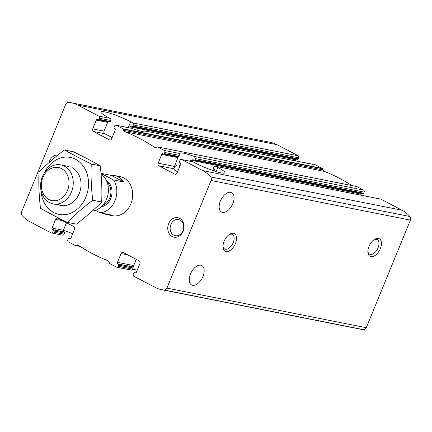 <?xml version="1.0" encoding="UTF-8"?>
<svg xmlns="http://www.w3.org/2000/svg" width="432" height="432" viewBox="0 0 432 432"><rect width="100%" height="100%" fill="white"/><g stroke="black" fill="none" stroke-linecap="round" stroke-linejoin="round"><path stroke-width="0.65" d="M179.717 165.407C177.32 164.387 175.289 165.483 173.621 168.696M92.729 128.887A1.987 1.62 -78.8 0 0 93.436 131.474L109.42 139.855A1.987 1.62 -78.8 0 0 109.782 139.984A1.987 1.62 -78.8 0 0 111.623 138.796L115.209 130.048A1.193 0.972 -78.8 0 0 114.788 128.493L114.35 128.266A0.794 0.648 -78.8 0 1 114.07 127.235L114.518 126.139A1.593 1.296 -78.8 0 1 115.992 125.188A1.593 1.296 -78.8 0 1 116.278 125.291L122.899 128.763A0.794 0.648 -78.8 0 1 123.201 129.13L123.617 130.286A2.981 2.43 -78.8 0 0 124.961 131.755A218.727 178.07 -78.8 0 1 154.267 147.123A2.981 2.43 -78.8 0 0 155.002 147.431A2.981 2.43 -78.8 0 0 156.125 147.334L157.178 146.945A0.794 0.648 -78.8 0 1 157.621 146.972L164.241 150.439A1.593 1.296 -78.8 0 1 164.803 152.507L164.354 153.603A0.794 0.648 -78.8 0 1 163.474 154.024L163.042 153.797A1.193 0.972 -78.8 0 0 161.719 154.435L158.128 163.183A1.987 1.62 -78.8 0 0 158.836 165.769L174.825 174.15A1.987 1.62 -78.8 0 0 175.181 174.28A1.987 1.62 -78.8 0 0 177.023 173.092L180.614 164.344A1.193 0.972 -78.8 0 0 180.187 162.788L179.755 162.562A0.794 0.648 -78.8 0 1 179.469 161.53L179.923 160.434A1.593 1.296 -78.8 0 1 181.391 159.484A1.593 1.296 -78.8 0 1 181.683 159.586L202.754 170.635A36.985 30.11 -78.8 0 1 210.622 176.893A3.181 2.592 -78.8 0 1 211.075 180.495L166.941 288.106A3.181 2.592 -78.8 0 1 164.219 290.039A36.985 30.11 -78.8 0 1 161.606 289.661A36.985 30.11 -78.8 0 1 154.91 287.291L133.839 276.242A1.593 1.296 -78.8 0 1 133.272 274.174L133.72 273.078A0.794 0.648 -78.8 0 1 134.6 272.657L135.038 272.884A1.193 0.972 -78.8 0 0 136.355 272.246L139.946 263.498A1.987 1.62 -78.8 0 0 139.239 260.912L123.255 252.531A1.987 1.62 -78.8 0 0 122.893 252.401A1.987 1.62 -78.8 0 0 121.052 253.589L117.466 262.337A1.193 0.972 -78.8 0 0 117.887 263.893L118.325 264.119A0.794 0.648 -78.8 0 1 118.606 265.151L118.157 266.247A1.593 1.296 -78.8 0 1 116.683 267.197A1.593 1.296 -78.8 0 1 116.397 267.095L109.777 263.623A0.794 0.648 -78.8 0 1 109.474 263.255L109.053 262.1A2.981 2.43 -78.8 0 0 107.714 260.631A218.727 178.07 -78.8 0 1 78.408 245.263A2.981 2.43 -78.8 0 0 77.674 244.955A2.981 2.43 -78.8 0 0 76.55 245.052L75.497 245.441A0.794 0.648 -78.8 0 1 75.055 245.414L68.434 241.947A1.593 1.296 -78.8 0 1 67.867 239.879L68.321 238.783A0.794 0.648 -78.8 0 1 69.201 238.361L69.633 238.588A1.193 0.972 -78.8 0 0 70.956 237.951L74.542 229.203A1.987 1.62 -78.8 0 0 73.84 226.616L57.85 218.236A1.987 1.62 -78.8 0 0 57.488 218.106A1.987 1.62 -78.8 0 0 55.647 219.294L52.061 228.042A1.193 0.972 -78.8 0 0 52.483 229.592L52.92 229.824A0.794 0.648 -78.8 0 1 53.201 230.855L52.753 231.952A1.593 1.296 -78.8 0 1 51.284 232.902A1.593 1.296 -78.8 0 1 50.992 232.799L29.921 221.746A36.985 30.11 -78.8 0 1 22.054 215.487A3.181 2.592 -78.8 0 1 21.6 211.891L65.734 104.279A3.181 2.592 -78.8 0 1 68.456 102.346A36.985 30.11 -78.8 0 1 71.069 102.719A36.985 30.11 -78.8 0 1 77.765 105.095L98.836 116.143A1.593 1.296 -78.8 0 1 99.403 118.211L98.955 119.308A0.794 0.648 -78.8 0 1 98.075 119.729L97.637 119.502A1.193 0.972 -78.8 0 0 96.314 120.139L92.729 128.887L104.053 131.139L107.644 122.391A1.193 0.972 101.2 0 1 108.189 121.765M112.131 137.56A19.883 2.695 22.3 0 1 110.284 136.62L104.76 133.726A1.987 1.62 101.2 0 1 104.053 131.139M297.4 159.343A0.794 0.648 -78.8 0 0 297.54 159.397L132.192 126.533A0.794 0.648 -78.8 0 1 132.046 126.484L131.614 126.252A1.193 0.972 -78.8 0 0 130.291 126.889L129.859 127.942M295.207 160.807L295.645 159.754L130.291 126.889M296.19 159.127A1.193 0.972 -78.8 0 0 295.645 159.754M132.192 126.533A0.794 0.648 -78.8 0 0 132.932 126.058L133.38 124.967A1.593 1.296 -78.8 0 0 132.813 122.899L130.631 121.754A19.883 2.695 -157.7 0 0 111.683 113.794A19.883 2.695 -157.7 0 0 100.91 111.958A19.883 2.695 -157.7 0 0 107.984 117.25L110.16 118.395A1.593 1.296 101.2 0 1 110.727 120.463L99.403 118.211M297.54 159.397A0.794 0.648 -78.8 0 0 298.28 158.922L298.728 157.826A1.593 1.296 -78.8 0 0 298.161 155.758L277.09 144.709A36.985 30.11 -78.8 0 0 270.394 142.339L71.069 102.719M110.727 120.463L110.279 121.559A0.794 0.648 101.2 0 1 109.399 121.981M351.772 185.533A218.727 178.07 -78.8 0 0 324.286 171.369A2.981 2.43 -78.8 0 1 322.947 169.9L322.526 168.745A0.794 0.648 -78.8 0 0 322.223 168.377L315.603 164.905A1.593 1.296 -78.8 0 0 315.317 164.803L146.156 131.225A19.883 2.695 -157.7 0 1 146.135 131.468A19.883 2.695 -157.7 0 1 131.701 128.358L115.992 125.188M214.591 171.088A1.193 0.972 -78.8 0 0 214.164 169.544L213.732 169.317A0.794 0.648 -78.8 0 1 213.446 168.28L213.894 167.189A1.593 1.296 -78.8 0 1 215.368 166.234A1.593 1.296 -78.8 0 1 215.654 166.336L217.836 167.481A19.883 2.695 -157.7 0 1 224.91 172.778A19.883 2.695 -157.7 0 1 214.137 170.937A19.883 2.695 -157.7 0 1 195.188 162.977L193.007 161.838L181.683 159.586M161.606 289.661L360.931 329.281A36.985 30.11 -78.8 0 0 363.544 329.654A3.181 2.592 -78.8 0 0 366.266 327.721L410.4 220.109A3.181 2.592 -78.8 0 0 409.946 216.513A36.985 30.11 -78.8 0 0 402.079 210.254L381.008 199.201A1.593 1.296 -78.8 0 0 380.716 199.098L215.368 166.234M181.391 159.484L192.721 161.735A1.593 1.296 101.2 0 1 193.007 161.838M232.837 203.585A10.935 6.178 -62.3 0 1 221.53 212.031A10.935 6.178 -62.3 0 1 221.141 199.476A10.935 6.178 -62.3 0 1 231.687 192.661A10.935 6.178 -62.3 0 1 232.837 203.585M161.719 154.435L177.887 157.648L173.626 168.707A19.883 2.695 22.3 0 0 177.557 171.796M163.62 154.078L178.421 157.016L179.663 153.506A19.883 2.695 -157.7 0 1 179.685 153.263A19.883 2.695 -157.7 0 1 194.119 156.379L195.653 158.641L195.205 159.732L194.119 160.137L362.945 193.693A0.794 0.648 -78.8 0 0 363.679 193.217L364.133 192.121A1.593 1.296 -78.8 0 0 363.566 190.053L356.945 186.586A0.794 0.648 -78.8 0 0 356.648 186.527M190.42 161.276L190.852 160.223L193.05 159.764A19.883 2.695 -157.7 0 1 193.865 160.067M361.589 193.423A1.193 0.972 -78.8 0 0 361.044 194.049L190.852 160.223M192.748 159.667L193.05 159.764M360.612 195.102L361.044 194.049M136.193 259.313L133.175 266.927A19.883 2.695 22.3 0 0 133.234 267.084L132.613 269.12L131.819 270.162M51.284 232.902L62.608 235.154A1.593 1.296 -78.8 0 0 64.082 234.203L52.753 231.952M66.479 222.755L63.385 230.294A1.193 0.972 -78.8 0 0 63.812 231.844L64.244 232.076A0.794 0.648 -78.8 0 1 64.53 233.107L64.082 234.203M202.937 276.491A10.935 6.178 -62.3 0 1 191.63 284.942A10.935 6.178 -62.3 0 1 191.236 272.387A10.935 6.178 -62.3 0 1 201.787 265.572A10.935 6.178 -62.3 0 1 202.937 276.491M63.385 230.299A19.883 2.695 -157.7 0 1 72.679 233.744M48.983 162.616A9.941 8.095 101.2 0 1 57.872 155.083M179.663 218.327A9.941 8.095 101.2 0 1 180.349 235.294A9.941 8.095 101.2 0 1 167.762 228.695A9.941 8.095 101.2 0 1 179.663 218.327M113.546 179.96L123.736 181.985A19.883 16.189 -78.8 0 0 118.152 176.839A19.883 16.189 -78.8 0 0 114.55 175.565L120.215 176.688A19.883 16.189 101.2 0 1 123.811 177.968A19.883 16.189 101.2 0 1 131.647 201.62A19.883 16.189 101.2 0 1 112.46 215.698L106.796 214.569A19.883 16.189 -78.8 0 0 110.284 214.796L100.089 212.765A19.883 16.189 101.2 0 0 115.015 200.664A19.883 16.189 101.2 0 0 113.546 179.96L101.007 173.383M132.392 269.579A19.883 2.695 -157.7 0 1 137.209 270.178M380.317 248.665A9.941 5.616 -62.3 0 1 372.924 256.532A9.941 5.616 -62.3 0 1 367.886 252.18A9.941 5.616 -62.3 0 1 374.62 239.333A9.941 5.616 -62.3 0 1 380.619 240.035A9.941 5.616 -62.3 0 1 380.317 248.665M235.44 243.529A9.941 5.616 -62.3 0 1 228.053 251.397A9.941 5.616 -62.3 0 1 223.009 247.039A9.941 5.616 -62.3 0 1 229.743 234.198A9.941 5.616 -62.3 0 1 235.742 234.895A9.941 5.616 -62.3 0 1 235.44 243.529M229.09 234.635A8.219 4.644 -62.3 0 1 232.335 234.463A8.219 4.644 -62.3 0 1 233.199 242.671A8.219 4.644 -62.3 0 1 224.699 249.021A8.219 4.644 -62.3 0 1 222.998 246.251M373.961 239.771A8.219 4.644 -62.3 0 1 377.212 239.598A8.219 4.644 -62.3 0 1 378.076 247.811A8.219 4.644 -62.3 0 1 369.576 254.162A8.219 4.644 -62.3 0 1 367.87 251.392M179.998 220.099A8.219 6.691 101.2 0 1 183.238 229.878A8.219 6.691 101.2 0 1 175.306 235.699A8.219 6.691 101.2 0 1 170.343 226.33A8.219 6.691 101.2 0 1 178.508 219.569A8.219 6.691 101.2 0 1 179.998 220.099M95.44 210.33L100.089 212.765M103.496 213.446A19.883 16.189 -78.8 0 0 106.796 214.569M101.007 173.34L111.067 175.338A19.883 16.189 -78.8 0 1 114.55 175.565M67.484 190.49A16.832 13.705 101.2 0 1 43.546 194.173A16.832 13.705 101.2 0 1 54.508 167.449A16.832 13.705 101.2 0 1 67.484 190.49M71.453 192.002A19.883 16.189 101.2 0 1 53.044 203.888A19.883 16.189 101.2 0 1 41.04 181.229A19.883 16.189 101.2 0 1 60.793 164.878A19.883 16.189 101.2 0 1 71.453 192.002M101.066 174.058A19.883 16.189 101.2 0 1 106.628 198.995A19.883 16.189 101.2 0 1 92.216 211.059M123.736 181.985L111.067 175.338M72.171 167.702A19.883 16.189 101.2 0 1 79.229 193.552A19.883 16.189 101.2 0 1 57.218 204.158M44.064 173.443A29.03 23.636 101.2 0 1 75.605 159.316A29.03 23.636 101.2 0 1 87.485 192.272A29.03 23.636 101.2 0 1 61.684 214.742A29.03 23.636 101.2 0 1 40.862 189.578M77.08 156.848L64.406 149.958C54.956 157.135 46.489 164.511 39.02 172.082C38.518 183.951 39.004 196.02 40.484 208.283C48.33 212.722 57.283 217.415 67.333 222.367C74.806 214.796 83.268 207.419 92.723 200.243C91.244 187.979 90.758 175.91 91.255 164.041L77.08 156.848M64.406 149.958L73.381 151.74C83.203 156.573 92.151 161.266 100.229 165.823C101.709 178.087 102.195 190.156 101.693 202.025C94.219 209.596 85.757 216.972 76.307 224.149L67.333 222.367M92.723 200.243L101.693 202.025M91.255 164.041L100.229 165.823M104.76 133.726L93.436 131.474M107.644 122.391L96.314 120.139M298.28 158.922L132.932 126.058M110.279 121.559L98.955 119.308M298.161 155.758L132.813 122.899M298.728 157.826L133.38 124.967M110.16 118.395L98.836 116.143M110.16 140L109.42 139.855M277.09 144.709L77.765 105.095M315.603 164.905L146.156 131.225M131.701 128.358L116.278 125.291M175.565 174.296L174.825 174.15M381.008 199.201L215.654 166.336M173.626 168.707L158.836 165.769M174.301 166.396L158.128 163.183M363.566 190.053L194.119 156.379M364.133 192.121L195.653 158.641M179.258 155.38L164.803 152.507M179.663 153.506L164.241 150.439M363.679 193.217L195.205 159.732M178.81 156.476L164.354 153.603M70.081 238.675L69.633 238.588M70.378 238.594L69.201 238.361M132.613 269.12L118.157 266.247M133.061 268.024L118.606 265.151M133.234 267.084L118.325 264.119M133.634 265.55L117.466 262.337M133.175 266.927L117.887 263.893M127.856 254.939L121.052 253.589M62.451 220.644L55.647 219.294M64.53 233.107L53.201 230.855M64.244 232.076L52.92 229.824M63.385 230.294L52.061 228.042M63.812 231.844L52.483 229.592M135.481 272.97L135.038 272.884M135.778 272.889L134.6 272.657M402.079 210.254L202.754 170.635M322.223 168.377L122.899 128.763M410.4 220.109L211.075 180.495M366.266 327.721L166.941 288.106M356.945 186.586L157.621 146.972M155.795 147.425L154.267 147.123M324.286 171.369L124.961 131.755M322.947 169.9L123.617 130.286M322.526 168.745L123.201 129.13M78.743 245.489L76.55 245.052M80.039 246.343L75.497 245.441M363.544 329.654L164.219 290.039M409.946 216.513L210.622 176.893M216.157 171.58L217.836 167.481M128.228 127.618L130.631 121.754M106.423 180.538A14.051 11.437 101.2 0 1 110.754 198.428A14.051 11.437 101.2 0 1 101.191 206.863M107.179 182.363A13.257 10.795 101.2 0 1 109.717 198.034A13.257 10.795 101.2 0 1 102.589 205.47M109.544 122.035L98.215 119.783M70.411 238.577L69.055 238.307M131.863 270.211L116.683 267.197M135.81 272.873L134.46 272.603M356.8 186.532L157.475 146.918M80.228 246.467L75.2 245.468M53.044 203.888L60.82 205.432M60.793 164.878L68.569 166.428"/></g></svg>
